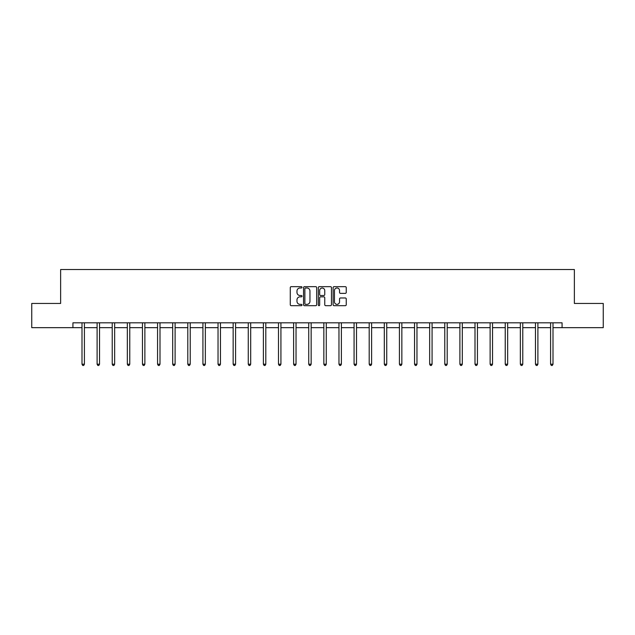 <?xml version="1.0" encoding="UTF-8"?>
<svg xmlns="http://www.w3.org/2000/svg" width="635" height="635" viewBox="0 0 635 635"><rect width="100%" height="100%" fill="white"/><g stroke="black" fill="none" stroke-linecap="round" stroke-linejoin="round"><path stroke-width="0.95" d="M301.998 287.33A0.667 0.667 0 0 0 301.331 286.663L291.227 286.663A0.952 0.952 0 0 0 290.274 287.615L290.274 304.736A0.952 0.952 0 0 0 291.227 305.681L301.331 305.681A0.667 0.667 0 0 0 301.998 305.014A0.667 0.667 0 0 0 301.331 304.356L300.022 304.356A3.04 3.04 0 0 1 296.982 301.308L296.982 299.879A3.04 3.04 0 0 1 300.022 296.839L301.331 296.839A0.667 0.667 0 0 0 301.998 296.172A0.667 0.667 0 0 0 301.331 295.505L300.022 295.505A3.04 3.04 0 0 1 296.982 292.465L296.982 291.036A3.04 3.04 0 0 1 300.022 287.996L301.331 287.996A0.667 0.667 0 0 0 301.998 287.33M345.297 293.37A0.952 0.952 0 0 0 346.25 292.417L346.25 287.615A0.952 0.952 0 0 0 345.297 286.663L334.073 286.663A0.952 0.952 0 0 0 333.121 287.615L333.121 304.736A0.952 0.952 0 0 0 334.073 305.681L345.297 305.681A0.952 0.952 0 0 0 346.25 304.736L346.25 298.934A0.952 0.952 0 0 0 345.297 297.982L340.495 297.982A0.952 0.952 0 0 0 339.542 298.934L339.542 301.808A2.548 2.548 0 0 1 336.994 304.356A2.548 2.548 0 0 1 334.454 301.808L334.454 290.536A2.548 2.548 0 0 1 336.994 287.996A2.548 2.548 0 0 1 339.542 290.536L339.542 292.417A0.952 0.952 0 0 0 340.495 293.37L345.297 293.37M72.93 327.668L31.75 327.668L31.75 303.443L60.627 303.443L60.627 269.526L574.373 269.526L574.373 303.443L603.25 303.443L603.25 327.668L562.07 327.668L562.07 322.818L72.93 322.818L72.93 327.668L81.994 327.668M316.667 287.615A0.952 0.952 0 0 0 315.714 286.663L304.49 286.663A0.952 0.952 0 0 0 303.546 287.615L303.546 304.736A0.952 0.952 0 0 0 304.49 305.681L315.714 305.681A0.952 0.952 0 0 0 316.667 304.736L316.667 287.615M319.286 286.663L330.51 286.663A0.952 0.952 0 0 1 331.454 287.615L331.454 304.736A0.952 0.952 0 0 1 330.51 305.681L325.699 305.681A0.952 0.952 0 0 1 324.755 304.736L324.755 297.791A0.952 0.952 0 0 0 323.802 296.839L320.611 296.839A0.952 0.952 0 0 0 319.667 297.791L319.667 305.014A0.667 0.667 0 0 1 319 305.681A0.667 0.667 0 0 1 318.333 305.014L318.333 287.615A0.952 0.952 0 0 1 319.286 286.663M84.415 327.668L97.107 327.668M99.528 327.668L112.22 327.668M114.649 327.668L127.341 327.668M129.762 327.668L142.454 327.668M144.875 327.668L157.567 327.668M159.996 327.668L172.688 327.668M175.109 327.668L187.801 327.668M190.222 327.668L202.922 327.668M205.343 327.668L218.035 327.668M220.456 327.668L233.148 327.668M235.577 327.668L248.269 327.668M250.69 327.668L263.382 327.668M265.803 327.668L278.495 327.668M280.924 327.668L293.616 327.668M296.037 327.668L308.729 327.668M311.15 327.668L323.85 327.668M326.271 327.668L338.963 327.668M341.384 327.668L354.076 327.668M356.505 327.668L369.197 327.668M371.618 327.668L384.31 327.668M386.731 327.668L399.423 327.668M401.852 327.668L414.544 327.668M416.965 327.668L429.657 327.668M432.078 327.668L444.778 327.668M447.199 327.668L459.891 327.668M462.312 327.668L475.004 327.668M477.433 327.668L490.125 327.668M492.546 327.668L505.238 327.668M507.659 327.668L520.351 327.668M522.78 327.668L535.472 327.668M537.893 327.668L550.585 327.668M553.006 327.668L562.07 327.668M305.538 287.996A0.667 0.667 0 0 0 304.871 288.663L304.871 303.689A0.667 0.667 0 0 0 305.538 304.356L306.919 304.356A3.04 3.04 0 0 0 309.959 301.308L309.959 291.036A3.04 3.04 0 0 0 306.919 287.996L305.538 287.996M324.755 290.584A2.548 2.548 0 0 0 322.207 288.044A2.548 2.548 0 0 0 319.667 290.584L319.667 294.553A0.952 0.952 0 0 0 320.611 295.505L323.802 295.505A0.952 0.952 0 0 0 324.755 294.553L324.755 290.584M84.542 322.818L84.487 322.961A0.968 0.968 0 0 0 84.415 323.326L84.415 364.212L81.994 364.212L81.994 323.326A0.968 0.968 0 0 0 81.923 322.961L81.867 322.818M84.415 364.212L83.685 365.474L82.717 365.474L81.994 364.212M99.655 322.818L99.6 322.961A0.968 0.968 0 0 0 99.528 323.326L99.528 364.212L97.107 364.212L97.107 323.326A0.968 0.968 0 0 0 97.036 322.961L96.98 322.818M99.528 364.212L98.806 365.474L97.838 365.474L97.107 364.212M114.776 322.818L114.713 322.961A0.968 0.968 0 0 0 114.649 323.326L114.649 364.212L112.22 364.212L112.22 323.326A0.968 0.968 0 0 0 112.157 322.961L112.093 322.818M114.649 364.212L113.919 365.474L112.951 365.474L112.22 364.212M129.889 322.818L129.834 322.961A0.968 0.968 0 0 0 129.762 323.326L129.762 364.212L127.341 364.212L127.341 323.326A0.968 0.968 0 0 0 127.27 322.961L127.214 322.818M129.762 364.212L129.032 365.474L128.064 365.474L127.341 364.212M145.002 322.818L144.947 322.961A0.968 0.968 0 0 0 144.875 323.326L144.875 364.212L142.454 364.212L142.454 323.326A0.968 0.968 0 0 0 142.383 322.961L142.327 322.818M144.875 364.212L144.153 365.474L143.185 365.474L142.454 364.212M160.123 322.818L160.06 322.961A0.968 0.968 0 0 0 159.996 323.326L159.996 364.212L157.567 364.212L157.567 323.326A0.968 0.968 0 0 0 157.504 322.961L157.44 322.818M159.996 364.212L159.266 365.474L158.298 365.474L157.567 364.212M175.236 322.818L175.181 322.961A0.968 0.968 0 0 0 175.109 323.326L175.109 364.212L172.688 364.212L172.688 323.326A0.968 0.968 0 0 0 172.617 322.961L172.561 322.818M175.109 364.212L174.379 365.474L173.411 365.474L172.688 364.212M190.349 322.818L190.294 322.961A0.968 0.968 0 0 0 190.222 323.326L190.222 364.212L187.801 364.212L187.801 323.326A0.968 0.968 0 0 0 187.73 322.961L187.674 322.818M190.222 364.212L189.5 365.474L188.531 365.474L187.801 364.212M205.47 322.818L205.415 322.961A0.968 0.968 0 0 0 205.343 323.326L205.343 364.212L202.922 364.212L202.922 323.326A0.968 0.968 0 0 0 202.851 322.961L202.795 322.818M205.343 364.212L204.613 365.474L203.644 365.474L202.922 364.212M220.583 322.818L220.528 322.961A0.968 0.968 0 0 0 220.456 323.326L220.456 364.212L218.035 364.212L218.035 323.326A0.968 0.968 0 0 0 217.964 322.961L217.908 322.818M220.456 364.212L219.734 365.474L218.765 365.474L218.035 364.212M235.704 322.818L235.641 322.961A0.968 0.968 0 0 0 235.577 323.326L235.577 364.212L233.148 364.212L233.148 323.326A0.968 0.968 0 0 0 233.085 322.961L233.021 322.818M235.577 364.212L234.847 365.474L233.878 365.474L233.148 364.212M250.817 322.818L250.762 322.961A0.968 0.968 0 0 0 250.69 323.326L250.69 364.212L248.269 364.212L248.269 323.326A0.968 0.968 0 0 0 248.198 322.961L248.142 322.818M250.69 364.212L249.96 365.474L248.991 365.474L248.269 364.212M265.93 322.818L265.874 322.961A0.968 0.968 0 0 0 265.803 323.326L265.803 364.212L263.382 364.212L263.382 323.326A0.968 0.968 0 0 0 263.311 322.961L263.255 322.818M265.803 364.212L265.081 365.474L264.112 365.474L263.382 364.212M281.051 322.818L280.988 322.961A0.968 0.968 0 0 0 280.924 323.326L280.924 364.212L278.495 364.212L278.495 323.326A0.968 0.968 0 0 0 278.432 322.961L278.368 322.818M280.924 364.212L280.194 365.474L279.225 365.474L278.495 364.212M296.164 322.818L296.108 322.961A0.968 0.968 0 0 0 296.037 323.326L296.037 364.212L293.616 364.212L293.616 323.326A0.968 0.968 0 0 0 293.545 322.961L293.489 322.818M296.037 364.212L295.307 365.474L294.338 365.474L293.616 364.212M311.277 322.818L311.221 322.961A0.968 0.968 0 0 0 311.15 323.326L311.15 364.212L308.729 364.212L308.729 323.326A0.968 0.968 0 0 0 308.658 322.961L308.602 322.818M311.15 364.212L310.428 365.474L309.459 365.474L308.729 364.212M326.398 322.818L326.342 322.961A0.968 0.968 0 0 0 326.271 323.326L326.271 364.212L323.85 364.212L323.85 323.326A0.968 0.968 0 0 0 323.779 322.961L323.723 322.818M326.271 364.212L325.541 365.474L324.572 365.474L323.85 364.212M341.511 322.818L341.455 322.961A0.968 0.968 0 0 0 341.384 323.326L341.384 364.212L338.963 364.212L338.963 323.326A0.968 0.968 0 0 0 338.892 322.961L338.836 322.818M341.384 364.212L340.662 365.474L339.693 365.474L338.963 364.212M356.632 322.818L356.568 322.961A0.968 0.968 0 0 0 356.505 323.326L356.505 364.212L354.076 364.212L354.076 323.326A0.968 0.968 0 0 0 354.012 322.961L353.949 322.818M356.505 364.212L355.775 365.474L354.806 365.474L354.076 364.212M371.745 322.818L371.689 322.961A0.968 0.968 0 0 0 371.618 323.326L371.618 364.212L369.197 364.212L369.197 323.326A0.968 0.968 0 0 0 369.125 322.961L369.07 322.818M371.618 364.212L370.888 365.474L369.919 365.474L369.197 364.212M386.858 322.818L386.802 322.961A0.968 0.968 0 0 0 386.731 323.326L386.731 364.212L384.31 364.212L384.31 323.326A0.968 0.968 0 0 0 384.238 322.961L384.183 322.818M386.731 364.212L386.009 365.474L385.04 365.474L384.31 364.212M401.979 322.818L401.915 322.961A0.968 0.968 0 0 0 401.852 323.326L401.852 364.212L399.423 364.212L399.423 323.326A0.968 0.968 0 0 0 399.359 322.961L399.296 322.818M401.852 364.212L401.122 365.474L400.153 365.474L399.423 364.212M417.092 322.818L417.036 322.961A0.968 0.968 0 0 0 416.965 323.326L416.965 364.212L414.544 364.212L414.544 323.326A0.968 0.968 0 0 0 414.472 322.961L414.417 322.818M416.965 364.212L416.235 365.474L415.266 365.474L414.544 364.212M432.205 322.818L432.149 322.961A0.968 0.968 0 0 0 432.078 323.326L432.078 364.212L429.657 364.212L429.657 323.326A0.968 0.968 0 0 0 429.585 322.961L429.53 322.818M432.078 364.212L431.356 365.474L430.387 365.474L429.657 364.212M447.326 322.818L447.27 322.961A0.968 0.968 0 0 0 447.199 323.326L447.199 364.212L444.778 364.212L444.778 323.326A0.968 0.968 0 0 0 444.706 322.961L444.651 322.818M447.199 364.212L446.469 365.474L445.5 365.474L444.778 364.212M462.439 322.818L462.383 322.961A0.968 0.968 0 0 0 462.312 323.326L462.312 364.212L459.891 364.212L459.891 323.326A0.968 0.968 0 0 0 459.819 322.961L459.764 322.818M462.312 364.212L461.589 365.474L460.621 365.474L459.891 364.212M477.56 322.818L477.496 322.961A0.968 0.968 0 0 0 477.433 323.326L477.433 364.212L475.004 364.212L475.004 323.326A0.968 0.968 0 0 0 474.94 322.961L474.877 322.818M477.433 364.212L476.702 365.474L475.734 365.474L475.004 364.212M492.673 322.818L492.617 322.961A0.968 0.968 0 0 0 492.546 323.326L492.546 364.212L490.125 364.212L490.125 323.326A0.968 0.968 0 0 0 490.053 322.961L489.998 322.818M492.546 364.212L491.815 365.474L490.847 365.474L490.125 364.212M507.786 322.818L507.73 322.961A0.968 0.968 0 0 0 507.659 323.326L507.659 364.212L505.238 364.212L505.238 323.326A0.968 0.968 0 0 0 505.166 322.961L505.111 322.818M507.659 364.212L506.936 365.474L505.968 365.474L505.238 364.212M522.907 322.818L522.843 322.961A0.968 0.968 0 0 0 522.78 323.326L522.78 364.212L520.351 364.212L520.351 323.326A0.968 0.968 0 0 0 520.287 322.961L520.224 322.818M522.78 364.212L522.049 365.474L521.081 365.474L520.351 364.212M538.02 322.818L537.964 322.961A0.968 0.968 0 0 0 537.893 323.326L537.893 364.212L535.472 364.212L535.472 323.326A0.968 0.968 0 0 0 535.4 322.961L535.345 322.818M537.893 364.212L537.162 365.474L536.194 365.474L535.472 364.212M553.133 322.818L553.077 322.961A0.968 0.968 0 0 0 553.006 323.326L553.006 364.212L550.585 364.212L550.585 323.326A0.968 0.968 0 0 0 550.513 322.961L550.458 322.818M553.006 364.212L552.283 365.474L551.315 365.474L550.585 364.212"/></g></svg>
